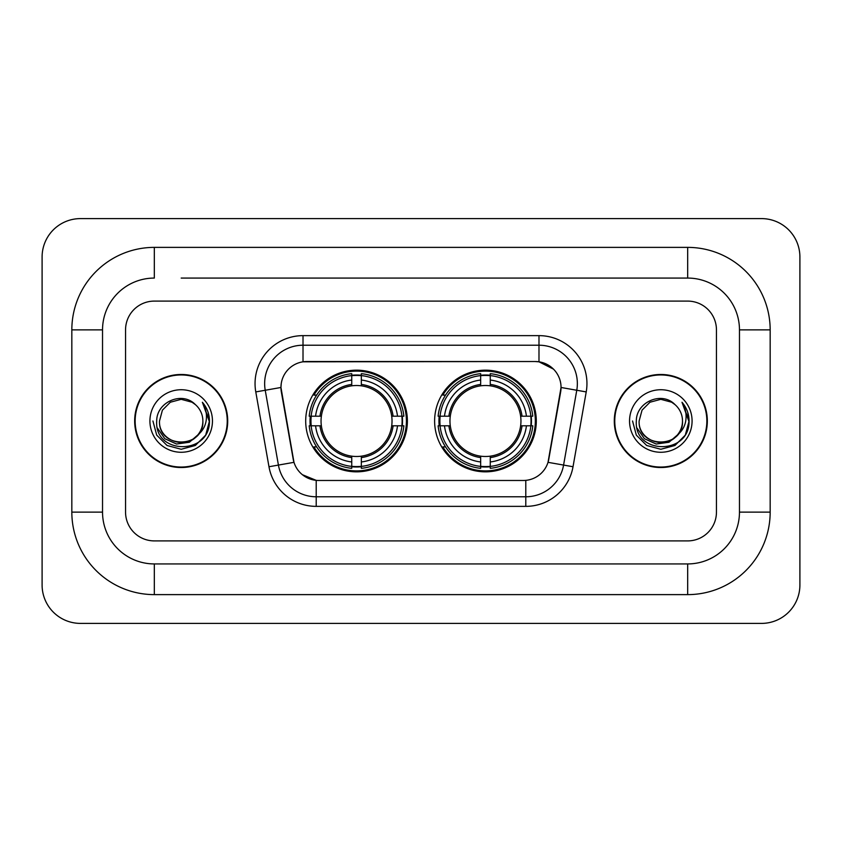<?xml version="1.0" encoding="UTF-8"?>
<svg xmlns="http://www.w3.org/2000/svg" width="842" height="842" viewBox="0 0 842 842"><rect width="100%" height="100%" fill="white"/><g stroke="black" fill="none" stroke-linecap="round" stroke-linejoin="round"><path stroke-width="1.26" d="M434.619 421A50.836 50.836 0 0 0 485.466 471.836A50.836 50.836 0 0 0 536.301 421A50.836 50.836 0 0 0 485.466 370.164A50.836 50.836 0 0 0 434.619 421M305.699 421A50.836 50.836 0 0 0 356.534 471.836A50.836 50.836 0 0 0 407.381 421A50.836 50.836 0 0 0 356.534 370.164A50.836 50.836 0 0 0 305.699 421M280.954 387.425A25.902 25.902 0 0 0 281.344 391.919L293.184 459.069A25.902 25.902 0 0 0 318.686 480.477L523.314 480.477A25.902 25.902 0 0 0 548.816 459.069L560.656 391.919A25.902 25.902 0 0 0 535.154 361.523L306.846 361.523A25.902 25.902 0 0 0 280.954 387.425L281.239 383.594M310.266 425.799A46.521 46.521 0 0 1 310.266 416.201M439.187 425.799A46.521 46.521 0 0 1 439.187 416.201M134.667 421A46.521 46.521 0 0 0 181.188 467.52A46.521 46.521 0 0 0 227.708 421A46.521 46.521 0 0 0 181.188 374.48A46.521 46.521 0 0 0 134.667 421M614.292 421A46.521 46.521 0 0 0 660.812 467.52A46.521 46.521 0 0 0 707.333 421A46.521 46.521 0 0 0 660.812 374.48A46.521 46.521 0 0 0 614.292 421M303.015 335.632L538.985 335.632A47.962 47.962 0 0 1 586.221 391.919L573.023 466.742A47.962 47.962 0 0 1 525.797 506.368L316.203 506.368A47.962 47.962 0 0 1 268.977 466.742L255.779 391.919A47.962 47.962 0 0 1 303.015 335.632L303.015 345.22L538.985 345.22A38.374 38.374 0 0 1 576.77 390.256L563.582 465.068A38.374 38.374 0 0 1 525.797 496.78L316.203 496.78A38.374 38.374 0 0 1 278.418 465.068L265.23 390.256A38.374 38.374 0 0 1 303.015 345.22L303.015 361.818L535.154 361.523L538.985 361.818L553.457 369.112M523.314 480.477L318.686 480.477M316.203 506.368L316.203 480.35L302.383 474.699M576.77 390.256L561.046 387.478L548.016 462.332L563.582 465.068L576.77 390.256L586.221 391.919M268.977 466.742L293.984 462.332L280.954 387.478L265.23 390.256A38.374 38.374 0 0 1 264.641 383.594M548.816 459.069L548.658 459.89M293.342 459.89L293.184 459.069M716.447 329.875A28.775 28.775 0 0 0 687.672 301.099L154.328 301.099A28.775 28.775 0 0 0 125.553 329.875L125.553 512.125A28.775 28.775 0 0 0 154.328 540.901L687.672 540.901A28.775 28.775 0 0 0 716.447 512.125L716.447 329.875A28.775 28.775 0 0 0 687.672 301.099L154.328 301.099A28.775 28.775 0 0 0 125.553 329.875L125.553 512.125A28.775 28.775 0 0 0 154.328 540.901L687.672 540.901A28.775 28.775 0 0 0 716.447 512.125L716.447 329.875M227.235 421A46.047 46.047 0 0 0 181.188 374.953A46.047 46.047 0 0 0 135.152 421A46.047 46.047 0 0 0 181.188 467.047A46.047 46.047 0 0 0 227.235 421M199.186 433.767L189.397 442.239L176.567 444.029L164.769 438.682L157.391 428.031M197.807 434.925C186.292 450.481 158.38 440.534 159.506 421C158.18 448.965 204.196 448.965 202.869 421C204.196 448.965 158.18 448.965 159.506 421L162.411 410.159L170.347 402.223L181.188 399.318L192.029 402.223L195.397 404.623C182.083 390.677 156.475 402.16 156.717 421C154.275 454.469 208.542 455.343 209.416 422.621L209.458 421C209.384 413.885 207.016 407.644 202.364 402.265C205.901 408.075 207.143 414.317 206.101 421C205.09 426.683 202.322 431.325 197.807 434.925A21.681 21.681 0 0 0 202.869 421C204.196 448.965 158.18 448.965 159.506 421L162.411 410.159L170.347 402.223M202.869 421A21.681 21.681 0 0 0 195.397 404.623M149.918 421A31.27 31.27 0 0 0 181.188 452.27A31.27 31.27 0 0 0 212.458 421A31.27 31.27 0 0 0 181.188 389.73A31.27 31.27 0 0 0 149.918 421M202.364 402.265L209.447 421.821L208.132 412.433L209.447 421.821L208.132 412.433L209.447 421.821L202.575 402.508L209.447 421.821L202.575 402.508L209.458 421L205.68 435.135L195.323 445.481L181.188 449.27L167.053 445.481L156.707 435.135L152.918 421M202.575 402.508L209.447 421.842M706.848 421A46.047 46.047 0 0 0 660.812 374.953A46.047 46.047 0 0 0 614.765 421A46.047 46.047 0 0 0 660.812 467.047A46.047 46.047 0 0 0 706.848 421M678.799 433.767L669.011 442.239L656.192 444.029L644.383 438.682L637.005 428.031M682.494 421C683.82 448.965 637.804 448.965 639.131 421L642.036 410.159L649.971 402.223L660.812 399.318L671.653 402.223L675.01 404.623C661.707 390.677 636.099 402.16 636.331 421C633.9 454.469 688.156 455.343 689.04 422.621L689.082 421C688.998 413.885 686.64 407.644 681.988 402.265C685.525 408.075 686.767 414.317 685.725 421C684.714 426.683 681.946 431.325 677.421 434.925A21.681 21.681 0 0 0 682.494 421C683.82 448.965 637.804 448.965 639.131 421C637.804 448.965 683.82 448.965 682.494 421A21.681 21.681 0 0 0 675.01 404.623M677.421 434.925C665.917 450.481 638.004 440.534 639.131 421M629.542 421A31.27 31.27 0 0 0 660.812 452.27A31.27 31.27 0 0 0 692.082 421A31.27 31.27 0 0 0 660.812 389.73A31.27 31.27 0 0 0 629.542 421M681.988 402.265L689.072 421.821L687.756 412.433L689.072 421.821L687.756 412.433L689.072 421.821L682.199 402.508L689.072 421.821L682.199 402.508L689.082 421L685.293 435.135L674.947 445.481L660.812 449.27L646.677 445.481L636.32 435.135L632.542 421M682.199 402.508L689.072 421.842M361.334 466.405L361.334 468.331A47.584 47.584 0 0 0 403.876 425.799L401.95 425.799A45.657 45.657 0 0 1 361.334 466.405L361.334 461.963A41.247 41.247 0 0 0 397.508 425.799L391.709 425.799A35.49 35.49 0 0 0 361.334 385.836L361.334 375.595A45.657 45.657 0 0 1 401.95 416.201L403.876 416.201A47.584 47.584 0 0 0 361.334 373.669L361.334 375.595M311.13 425.799L309.203 425.799A47.584 47.584 0 0 0 351.745 468.331L351.745 466.405A45.657 45.657 0 0 1 311.13 425.799L315.571 425.799A41.247 41.247 0 0 0 351.745 461.963L351.745 456.164A35.49 35.49 0 0 0 391.709 425.799L393.119 425.799A36.901 36.901 0 0 1 361.334 457.585L361.334 461.963M351.745 375.595L351.745 373.669A47.584 47.584 0 0 0 309.203 416.201L311.13 416.201A45.657 45.657 0 0 1 351.745 375.595L351.745 380.037A41.247 41.247 0 0 0 315.571 416.201L321.37 416.201A35.49 35.49 0 0 0 351.745 456.164L351.745 457.585A36.901 36.901 0 0 1 319.96 425.799L315.571 425.799M311.224 425.799A45.563 45.563 0 0 1 311.224 416.201M361.334 375.69A45.563 45.563 0 0 0 351.745 375.69M401.855 416.201A45.563 45.563 0 0 1 401.855 425.799M401.95 416.201L397.508 416.201A41.247 41.247 0 0 0 361.334 380.037M397.508 425.799L401.95 425.799M351.745 461.963L351.745 466.405M391.709 416.201L397.508 416.201M361.334 456.227L361.334 457.585M351.745 456.164A35.49 35.49 0 0 1 321.37 425.799L319.96 425.799M361.334 466.31A45.563 45.563 0 0 1 351.745 466.31M315.571 416.201L311.13 416.201M351.745 385.773L351.745 380.037M361.334 385.836A35.49 35.49 0 0 0 321.37 416.201L319.96 416.201A36.901 36.901 0 0 1 351.745 384.415M361.334 385.773L361.334 384.415A36.901 36.901 0 0 1 393.119 416.201M316.624 395.098L313.908 395.098A49.878 49.878 0 0 1 406.423 421A49.878 49.878 0 0 1 313.908 446.902L316.624 446.902M490.255 466.405L490.255 468.331A47.584 47.584 0 0 0 532.797 425.799L530.87 425.799A45.657 45.657 0 0 1 490.255 466.405L490.255 461.963A41.247 41.247 0 0 0 526.429 425.799L520.63 425.799A35.49 35.49 0 0 0 490.255 385.836L490.255 375.595A45.657 45.657 0 0 1 530.87 416.201L532.797 416.201A47.584 47.584 0 0 0 490.255 373.669L490.255 375.595M440.05 425.799L438.124 425.799A47.584 47.584 0 0 0 480.666 468.331L480.666 466.405A45.657 45.657 0 0 1 440.05 425.799L444.492 425.799A41.247 41.247 0 0 0 480.666 461.963L480.666 456.164A35.49 35.49 0 0 0 520.63 425.799L522.04 425.799A36.901 36.901 0 0 1 490.255 457.585L490.255 461.963M480.666 375.595L480.666 373.669A47.584 47.584 0 0 0 438.124 416.201L440.05 416.201A45.657 45.657 0 0 1 480.666 375.595L480.666 380.037A41.247 41.247 0 0 0 444.492 416.201L450.291 416.201A35.49 35.49 0 0 0 480.666 456.164L480.666 457.585A36.901 36.901 0 0 1 448.881 425.799L444.492 425.799M440.145 425.799A45.563 45.563 0 0 1 440.145 416.201M490.255 375.69A45.563 45.563 0 0 0 480.666 375.69M530.776 416.201A45.563 45.563 0 0 1 530.776 425.799M530.87 416.201L526.429 416.201A41.247 41.247 0 0 0 490.255 380.037M526.429 425.799L530.87 425.799M480.666 461.963L480.666 466.405M520.63 416.201L526.429 416.201M490.255 456.227L490.255 457.585M480.666 456.164A35.49 35.49 0 0 1 450.291 425.799L448.881 425.799M490.255 466.31A45.563 45.563 0 0 1 480.666 466.31M444.492 416.201L440.05 416.201M480.666 385.773L480.666 380.037M490.255 385.836A35.49 35.49 0 0 0 450.291 416.201L448.881 416.201A36.901 36.901 0 0 1 480.666 384.415M490.255 385.773L490.255 384.415A36.901 36.901 0 0 1 522.04 416.201M445.555 395.098L442.829 395.098A49.878 49.878 0 0 1 535.344 421A49.878 49.878 0 0 1 442.829 446.902L445.555 446.902M181.188 278.07L687.672 278.07L181.188 278.07M770.167 329.875L739.465 329.875L739.465 512.125L739.465 329.875A51.804 51.804 0 0 0 687.672 278.07L687.672 247.38L154.328 247.38A82.495 82.495 0 0 0 71.833 329.875L71.833 512.125A82.495 82.495 0 0 0 154.328 594.62L687.672 594.62A82.495 82.495 0 0 0 770.167 512.125L770.167 329.875A82.495 82.495 0 0 0 687.672 247.38M687.672 594.62L687.672 563.929L154.328 563.929L687.672 563.929A51.804 51.804 0 0 0 739.465 512.125L770.167 512.125M71.833 512.125L102.535 512.125L102.535 329.875L102.535 512.125A51.804 51.804 0 0 0 154.328 563.929L154.328 594.62M154.328 247.38L154.328 278.07A51.804 51.804 0 0 0 102.535 329.875L71.833 329.875M799.9 256.968A38.374 38.374 0 0 0 761.526 218.604L80.474 218.604A38.374 38.374 0 0 0 42.1 256.968L42.1 585.032A38.374 38.374 0 0 0 80.474 623.396L761.526 623.396A38.374 38.374 0 0 0 799.9 585.032L799.9 256.968M538.985 335.632L538.985 361.818M525.797 480.35L525.797 506.368M255.779 391.919L265.23 390.256M563.582 465.068L573.023 466.742M361.334 456.164A35.49 35.49 0 0 0 391.709 425.799M351.745 466.742A45.994 45.994 0 0 0 361.334 466.742M402.276 425.799A45.994 45.994 0 0 0 402.276 416.201M361.334 375.258A45.994 45.994 0 0 0 351.745 375.258M490.255 456.164A35.49 35.49 0 0 0 520.63 425.799M480.666 466.742A45.994 45.994 0 0 0 490.255 466.742M531.207 425.799A45.994 45.994 0 0 0 531.207 416.201M490.255 375.258A45.994 45.994 0 0 0 480.666 375.258"/></g></svg>
